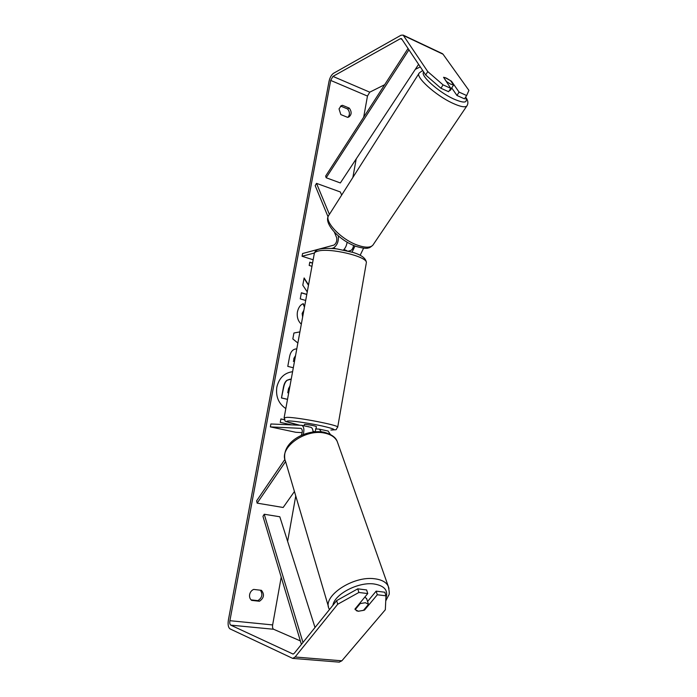 <?xml version="1.0" encoding="UTF-8"?>
<svg xmlns="http://www.w3.org/2000/svg" width="697" height="697" viewBox="0 0 697 697"><rect width="100%" height="100%" fill="white"/><g stroke="black" fill="none" stroke-linecap="round" stroke-linejoin="round"><path stroke-width="1.05" d="M338.315 235.891C338.768 241.467 337.139 245.501 333.436 247.975L331.702 248.437M343.455 250.014C345.381 248.176 346.601 245.553 347.123 242.155M334.377 232.153L336.703 237.799C337.156 241.04 336.233 243.471 333.95 245.091L302.568 253.534L302.062 256.269L314.425 253.002M363.599 248.167L360.14 255.294M328.06 216.837L315.183 185.62L316.516 183.363L340.302 191.954L341.678 195.064M353.588 245.422C353.144 248.141 352.151 249.857 350.626 250.572L348.387 251.129M313.162 259.772L302.062 256.269M355 245.997L352.046 252.148M316.516 183.363L329.402 214.38M443.553 77.28L446.507 78.169L450.628 80.747L453.616 85.034L450.663 84.163L446.507 81.566L443.553 77.28L450.767 88.345L443.057 84.86L440.931 88.258L425.675 74.971L427.749 71.582L443.057 84.86M450.401 90.253L449.408 90.505M451.49 88.24L453.616 85.034M292.592 371.693C284.324 372.851 279.07 378.001 276.822 387.149C275.611 396.576 278.608 403.711 285.822 408.573M342.506 105.317L341.242 105.691L339.03 108.863L340.807 114.578L347.629 117.357L348.788 117.026C351.715 114.752 351.889 111.79 349.31 108.131L342.506 105.317L340.458 106.223M249.631 594.55C250.188 592.075 251.521 590.359 253.647 589.409L261.445 590.333C264.668 594.41 264.006 598.052 259.45 601.258L251.634 600.378C249.935 598.993 249.265 597.041 249.631 594.55M364.278 609.405L364.487 610.119L377.312 594.75L376.162 591.143L367.554 601.502M356.489 610.772L358.345 611.269L364.487 610.119M308.544 284.907L304.119 277.955L302.786 285.169L307.255 291.921M306.802 294.352L301.383 292.757L300.25 298.882L305.687 300.459M297.863 343.029L292.827 338.951L293.925 333.009L299.91 331.885M358.877 592.467L367.746 593.565L366.622 589.95L357.77 588.834L358.877 592.467L337.697 604.255L336.668 600.605L294.23 653.342L293.036 654.039L230.724 625.131C229.844 624.477 229.566 622.996 229.897 620.696L330.692 80.416L332.939 76.4L400.392 38.666L401.463 38.596L425.675 74.971M300.355 640.909L273.599 629.26C272.658 628.616 272.335 627.169 272.64 624.921L281.213 577.125M287.626 541.342L295.755 495.976M352.874 177.447L356.193 158.951M363.677 117.209L367.467 96.064L369.75 92.17L384.674 84.703M311.96 266.298L309.18 265.435L309.782 262.168L312.561 263.03M291.729 424.865L280.264 422.391L280.9 418.932L284.402 419.699M293.315 367.755L287.783 366.378L289.569 356.69C290.527 351.968 292.635 349.389 295.903 348.944L296.783 348.918M301.322 324.175C298.011 321.117 296.713 317.03 297.427 311.899C298.412 307.525 300.363 304.789 303.291 303.674L304.545 306.654M303.84 310.496L302.42 313.38L302.725 316.577M337.697 604.255L295.092 657.001L292.705 658.395L230.019 628.877C228.267 627.553 227.719 624.59 228.389 620.008L329.028 81.34C329.916 77.506 331.415 74.832 333.514 73.307L400.993 35.242L403.145 35.103L427.749 71.582M260.39 590.211C262.987 594.341 262.15 597.817 257.873 600.64L251.059 599.873M347.881 117.323C350.033 114.839 349.946 112.051 347.611 108.967L340.816 106.162M444.869 77.489L451.456 81.192L459.088 92.117L466.642 95.541L468.915 90.392L443.031 54.209L403.615 35.582M450.767 88.345L448.633 91.725L440.931 88.258M466.642 95.541L464.498 98.861L456.944 95.463L459.088 92.117M456.944 95.463L451.717 87.9M377.312 594.75L385.99 595.822L385.328 609.736L341.861 660.808L339.16 662.133M442.107 53.521L443.031 54.209M415.29 69.369L420.291 66.868M385.99 595.822L384.814 592.232L376.162 591.143M336.668 600.605L357.77 588.834M367.746 593.565L354.973 609.039L355.191 609.631M259.45 601.258L257.873 600.64M349.31 108.131L347.611 108.967M287.512 399.372L281.457 397.978L283.452 387.149C284.132 383.707 285.326 381.407 287.025 380.248L291.224 379.168M287.025 380.248L290.222 379.151M281.457 397.978L283.723 387.14C284.402 383.698 285.596 381.398 287.295 380.24M287.521 399.311L281.719 397.97M312.535 263.178L309.756 262.307M284.428 419.76L280.891 418.984M295.528 355.714L294.151 358.363L293.611 361.29L294.465 361.508M295.554 355.566L293.881 358.389L293.611 361.29M293.341 361.316L294.448 361.595M295.781 348.953L296.774 348.962M308.475 285.282L304.049 278.33M306.785 294.483L301.357 292.888M303.047 303.796L304.458 307.133M303.883 310.235L302.149 313.423L302.637 317.048M289.969 385.964L288.523 388.621L287.765 392.76L288.689 392.977M310.749 427.278L310.827 427.296C312.169 427.731 312.901 429.274 313.031 431.931M303.282 434.51C304.423 429.544 303.909 426.477 301.749 425.327L270.898 423.985L270.358 426.886L301.052 428.376C302.629 429.596 302.707 431.931 301.27 435.381M330.352 434.431L328.104 431.042M284.907 459.384L256.618 500.847L257.149 503.138L283.156 507.486L294.439 491.516M313.545 431.861L313.031 431.835M302.202 432.637L295.798 432.279L270.358 426.886M321.273 431.774L319.287 429.134L315.75 428.925M257.149 503.138L285.596 461.553M316.403 426.616L316.412 426.564C313.972 425.649 310.209 424.926 305.129 424.386L304.371 424.49L304.127 425.841M308.475 426.782L306.506 426.355M314.835 431.731L312.997 431.251M315.253 431.696L315.828 428.481M347.08 250.807L343.996 249.491M313.031 431.748L314.051 431.809M308.501 426.634L307.612 426.599M366.692 598.854L364.888 597.024M368.495 604.343L365.376 602.722L360.21 603.558L355.191 609.64L358.328 611.217L363.451 610.389L368.495 604.343L367.293 600.701M360.009 602.94L360.21 603.558M301.409 644.42L262.952 516.32L264.233 514.247L279.811 516.765L315.018 627.5M302.977 642.468L264.233 514.247M408.076 48.459L325.638 176.097L326.179 177.752L340.354 182.954L418.609 64.333M408.965 49.801L326.179 177.752M336.085 248.846L333.436 247.975M422.957 70.876C422.635 70.519 421.389 71.242 419.219 73.046C414.732 76.443 435.398 95.297 452.484 103.121C460.151 106.667 464.925 107.626 466.816 106.014L467.19 105.43M465.465 97.362C468.175 103.078 464.106 103.557 453.259 98.782C438.012 91.751 419.577 74.927 423.741 72.061M373.374 244.42L372.86 245.187C370.36 247.801 365.35 247.827 357.849 245.283C341.121 239.698 323.242 220.731 328.975 215.051L418.923 73.516M272.64 624.921L229.897 620.696M367.467 96.064L330.692 80.416M402.117 39.485L400.392 38.666M369.75 92.17L332.939 76.4M273.599 629.26L230.724 625.131M293.332 654.004L292.635 653.943M341.861 660.808L295.092 657.001M299.614 425.205C279.785 419.716 286.859 422.809 284.115 417.834L287.26 417.311C298.438 417.398 338.115 425.1 337.723 427.061L337.679 427.296M366.239 263.361L337.723 427.061C334.778 430.859 338.603 429.3 331.258 430.04L330.883 429.997C336.965 430.084 334.116 428.76 322.345 426.033C311.115 423.558 295.38 421.145 289.394 420.953C283.836 421.023 287.26 422.443 299.666 425.205M314.347 253.272C315.07 251.042 316.778 249.657 319.47 249.108C325.708 247.827 335.03 248.594 337.409 249.012L352.909 252.419C361.534 254.963 366.021 258.36 366.369 262.621C367.467 256.505 329.254 247.452 317.693 251.199C315.366 251.835 314.216 252.741 314.234 253.917L284.158 417.616M329.437 609.587L329.071 608.751C322.101 596.257 353.196 575.556 374.681 578.78C381.538 579.643 386.033 582.047 388.159 586.003L388.978 588.407M385.868 598.322C388.525 590.464 384.544 585.672 373.906 583.955C358.223 581.777 334.604 594.114 332.913 605.257M338.036 443.771L337.209 441.428C335.083 437.211 330.927 434.449 324.741 433.125C305.364 428.463 278.669 447.718 285.456 461.1L328.461 606.686M328.505 215.809C323.33 223.415 339.848 240.831 356.001 246.372M450.323 90.357L451.403 88.719M356.123 246.416C362.867 248.324 367.031 248.803 368.617 247.844C369.279 247.993 370.691 247.104 372.86 245.187L466.816 106.014C468.541 103.409 468.149 100.438 465.64 97.083M339.387 662.15L292.705 658.395M442.534 53.721L403.145 35.103M310.827 427.296L301.749 425.327M328.182 431.06L319.287 429.134M316.412 426.564L316.089 428.376M284.794 458.835C282.311 441.332 306.584 429.03 323.878 432.166C331.267 434.179 335.71 437.263 337.209 441.428L388.159 586.003C389.466 591.431 389.606 594.567 388.577 595.412L385.746 600.919M366.526 598.366L367.127 600.169"/></g></svg>
